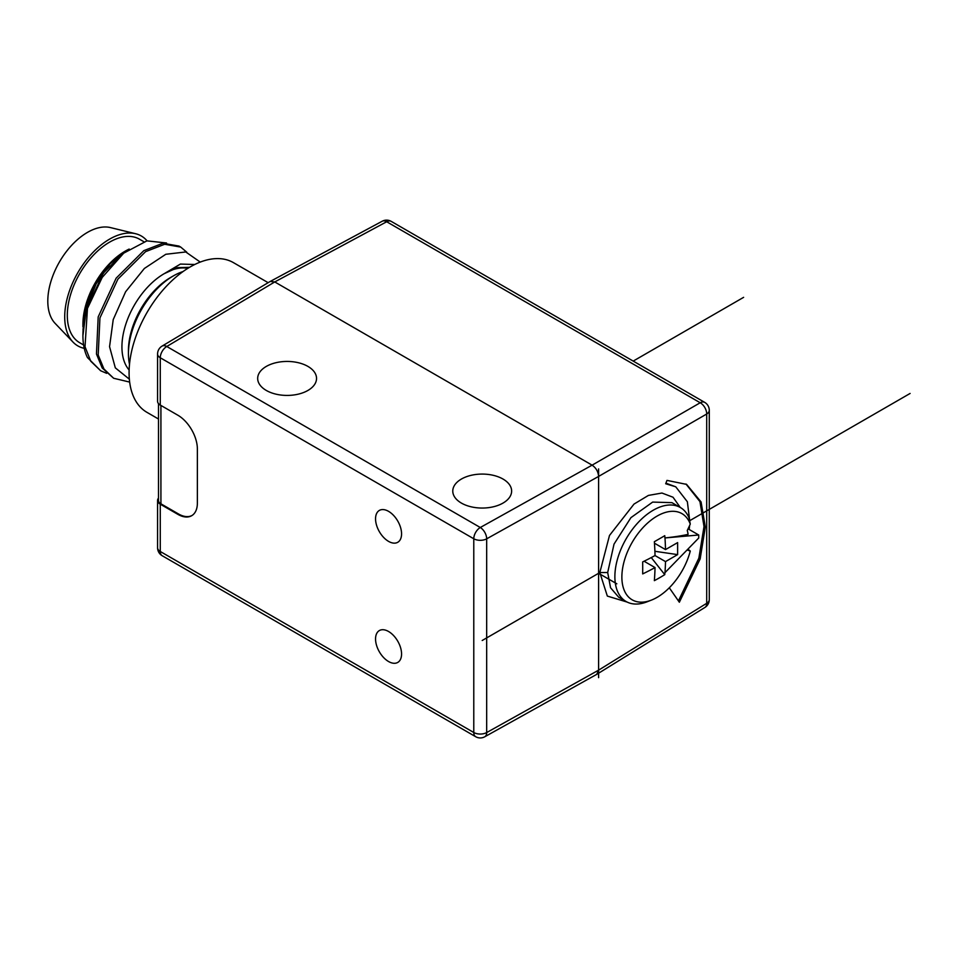 <?xml version="1.0" encoding="UTF-8"?>
<svg xmlns="http://www.w3.org/2000/svg" width="958" height="958" viewBox="0 0 958 958"><rect width="100%" height="100%" fill="white"/><g stroke="black" fill="none" stroke-linecap="round" stroke-linejoin="round"><path stroke-width="1.44" d="M709.279 410.323A9.197 5.305 180 0 1 706.705 414.012A9.197 5.497 -120 0 0 700.202 402.755L592.104 465.157L480.281 527.499L166.776 346.497L274.754 281.939L592.104 465.157C596.056 467.887 598.223 471.635 598.606 476.425L598.606 670.157L486.676 732.559A9.197 5.221 -119.1 0 1 484.76 736.774L596.786 674.324L598.606 670.157L706.705 603.312A9.197 5.305 180 0 0 709.279 599.624L709.279 410.323A9.197 9.197 0 0 0 704.681 402.36A9.197 5.305 120 0 0 700.202 402.755L386.685 221.753L274.754 281.939L270.24 281.436L162.058 346.113A9.197 5.401 59.1 0 1 166.776 346.497A9.197 5.305 -60 0 0 160.273 357.765A9.197 5.305 0 0 1 157.579 354.005L157.579 401.318A9.197 5.305 0 0 0 160.273 405.066L177.865 415.221A27.59 15.927 60 0 1 197.372 449.015L197.372 503.082A27.59 15.927 60 0 1 191.66 515.715A27.59 15.927 60 0 1 177.865 514.35L160.273 504.183A9.197 5.305 0 0 1 157.579 500.435A9.197 5.305 0 0 1 158.501 498.124M709.279 599.624A9.197 9.197 0 0 1 704.92 607.444A9.197 5.305 -121.7 0 0 706.705 603.312L706.705 414.012L598.606 476.425L486.676 538.827A9.197 5.221 -119.1 0 0 480.281 527.499A9.197 5.305 -60 0 0 473.779 538.767L473.779 732.499A9.197 5.305 0 0 0 486.676 732.559L486.676 538.827A9.197 5.305 180 0 1 473.779 538.767L160.273 357.765L160.273 405.066M268.156 282.682L233.441 262.636A86.448 49.912 120 0 0 190.211 266.923A86.448 49.912 120 0 0 133.737 343.108A86.448 49.912 120 0 0 146.993 412.371L158.501 419.017M183.05 271.545A63.456 36.632 120 0 0 173.314 275.928L170.704 277.437L173.302 275.94A63.456 36.632 -60 0 1 173.314 275.928M129.51 364.291A63.456 36.632 -60 0 1 128.432 353.658A63.456 36.632 -60 0 1 173.302 275.94M128.432 353.658L128.432 350.652A59.779 34.512 -60 0 1 170.704 277.437M187.804 268.372A59.779 34.512 120 0 0 164.201 273.677L180.403 264.073L194.773 264.492M189.552 267.318L177.481 267.629L164.201 273.677A59.779 34.512 -60 0 0 126.887 321.098A59.779 34.512 -60 0 0 129.138 369.992M113.655 378.266L102.207 367.992L96.459 354.017L98.195 316.894L116.146 278.167L143.82 250.649L162.92 243.26L178.99 246.074L180.727 247.08L164.668 244.266L145.568 251.655L117.882 279.173L99.943 317.9L98.195 355.023L103.955 368.998L113.655 378.266L129.653 382.086M129.354 379.176L115.319 367.86L109.559 346.688L113.224 319.601L125.618 291.747L144.359 268.479L165.806 254.277L185.756 251.966L200.258 262.085M82.987 329.756L86.22 304.967L95.525 283.005L109.26 264.145L125.187 251.152L103.117 273.353L88.747 304.572M129.174 249.068A59.779 34.512 120 0 0 125.187 251.152L109.978 263.941L96.183 283.796L86.471 308.057L82.915 335.635A73.574 42.475 -60 0 1 87.453 308.464L85.022 346.736L90.759 361.214L100.65 370.758L106.673 373.333M100.65 370.758L87.453 357.55A73.574 42.475 -60 0 1 82.915 335.635M186.81 252.229L180.727 247.08M166.536 242.997L146.921 240.865L123.702 253.163L102.207 277.425L87.453 308.464M143.844 241.715L139.473 239.189A59.779 34.512 120 0 0 109.583 242.146A59.779 34.512 -60 0 0 70.521 294.825A59.779 34.512 -60 0 0 79.694 342.724L83.609 344.988M82.915 326.75L82.915 324.367A59.779 34.512 -60 0 1 125.187 251.152M147.065 240.829A63.456 36.632 120 0 0 135.581 233.716A63.456 36.632 120 0 0 109.583 239.141A63.456 36.632 -60 0 0 69.706 290.226A63.456 36.632 -60 0 0 73.012 342.09A63.456 36.632 -60 0 0 84.244 348.341M135.581 233.716L110.457 227.585A56.103 32.392 120 0 0 87.465 232.387A56.103 32.392 -60 0 0 52.211 277.545A56.103 32.392 -60 0 0 55.145 323.397L73.012 342.09M382.218 221.226A9.197 9.197 0 0 1 391.175 221.358A9.197 5.305 120 0 0 386.685 221.753A9.197 5.305 -118.3 0 0 382.218 221.226L270.24 281.436M680.288 507.489L673.019 497.226L661.954 493.035L648.41 495.418L634.016 504.076L609.492 535.462L599.816 572.561L607.336 596.08L627.191 602.091M689.173 529.487L689.652 525.439M689.892 522.146L687.365 501.764L675.749 486.808L665.69 483.754L666.972 480.389L686.599 484.389L701.076 501.944L705.304 526.996L700.166 558.897L679.354 602.235L669.295 587.781M664.912 537.905L664.984 537.941A266.707 153.987 60 0 1 665.511 549.593L677.629 542.599L677.629 554.61L665.511 561.604L655.033 555.556A266.599 153.927 60 0 0 654.35 541.689A240.386 48.116 -21.7 0 0 664.756 535.69A266.599 153.927 60 0 1 664.912 537.905A265.761 83.035 16.6 0 0 688.095 534.372A43.23 24.956 120 0 0 687.257 530.492A266.12 216.46 -51.4 0 0 690.275 524.086L689.03 517.883A54.259 31.327 120 0 0 680.372 507.524L671.929 502.651L652.661 502.088L630.915 517.655L614.03 544.108L607.683 572.525L610.545 587.757L618.712 597.241L626.113 601.516A54.259 31.327 120 0 0 647.129 601.792L651.464 600.091A49.768 28.74 120 0 0 690.275 551.042L687.964 549.233M687.964 529.032L688.323 528.996A54.259 31.327 120 0 0 688.299 528.325M680.372 507.524A54.259 31.327 120 0 0 626.113 538.863A54.259 31.327 120 0 0 626.113 601.516M688.323 528.996L698.729 535.007L698.729 538.013L664.984 572.656A266.707 153.987 60 0 0 665.511 561.604M690.275 551.042A266.12 18.932 -152.9 0 1 687.257 550.012A43.23 24.956 120 0 0 687.281 549.94M690.275 524.086A49.768 28.74 120 0 0 651.045 520.17A49.768 28.74 120 0 0 621.874 577.303A49.768 28.74 120 0 0 651.464 600.091M664.984 537.941L698.729 535.007M665.511 549.593L654.458 543.21M654.901 551.293L677.629 554.61M651.272 557.58L664.756 574.644A266.599 153.927 60 0 0 664.912 572.609L664.984 572.656M664.756 574.644A240.386 190.283 -143.7 0 1 654.35 580.656A266.599 153.927 60 0 0 655.033 567.579L644.063 561.232M655.033 555.556A266.599 153.927 180 0 1 642.686 561.903A240.386 48.116 81.7 0 1 642.686 573.914A266.599 153.927 0 0 0 655.033 567.579M665.918 483.167L675.749 486.808M678.432 600.917L698.861 558.155L704.01 526.541L699.963 501.645L685.952 484.018M388.553 631.49A18.394 10.622 60 0 1 400.576 647.692A18.394 10.622 60 0 1 397.75 662.433A18.394 10.622 60 0 1 388.553 661.523A18.394 10.622 60 0 1 376.542 645.309A18.394 10.622 60 0 1 379.356 630.568A18.394 10.622 60 0 1 388.553 631.49M388.553 511.344A18.394 10.622 60 0 1 400.576 527.547A18.394 10.622 60 0 1 397.75 542.288A18.394 10.622 60 0 1 388.553 541.378A18.394 10.622 60 0 1 376.542 525.164A18.394 10.622 60 0 1 379.356 510.422A18.394 10.622 60 0 1 388.553 511.344M191.971 515.512A27.59 15.927 -120 0 1 178.511 513.967L160.92 503.812A8.275 4.778 180 0 1 158.501 500.435L158.501 403.629M461.397 503.082A29.435 16.993 0 0 0 493.466 506.758A29.435 16.993 0 0 0 511.632 491.059A29.435 16.993 0 0 0 503.01 479.048A29.435 16.993 0 0 0 470.941 475.372A29.435 16.993 0 0 0 452.775 491.059A29.435 16.993 0 0 0 461.397 503.082M266.3 390.445A29.435 16.993 0 0 0 298.369 394.133A29.435 16.993 0 0 0 316.535 378.434A29.435 16.993 0 0 0 307.925 366.411A29.435 16.993 0 0 0 275.844 362.735A29.435 16.993 0 0 0 257.678 378.434A29.435 16.993 0 0 0 266.3 390.445M157.579 500.435L157.579 547.736A9.197 5.305 0 0 0 160.273 551.497L160.273 504.183M482.197 640.495L600.319 572.297L482.197 640.495M689.604 520.745L910.1 393.451L689.604 520.745M598.606 677.665L598.606 468.917L598.606 677.665M616.82 583.805L598.606 573.291L616.82 583.805M633.202 361.094L743.624 297.339M599.816 572.561L607.683 572.525M162.177 555.712L475.683 736.714A9.197 5.305 -60 0 1 473.779 732.499L160.273 551.497A9.197 5.305 -60 0 0 162.177 555.712A9.197 9.197 0 0 1 157.579 547.736M178.511 513.967L177.865 514.35M160.92 503.812L160.92 405.45M704.92 607.444L596.786 674.324M391.175 221.358L704.681 402.36M162.058 346.113A9.197 9.197 0 0 0 157.579 354.005M475.683 736.714A9.197 9.197 0 0 0 484.76 736.774"/></g></svg>
